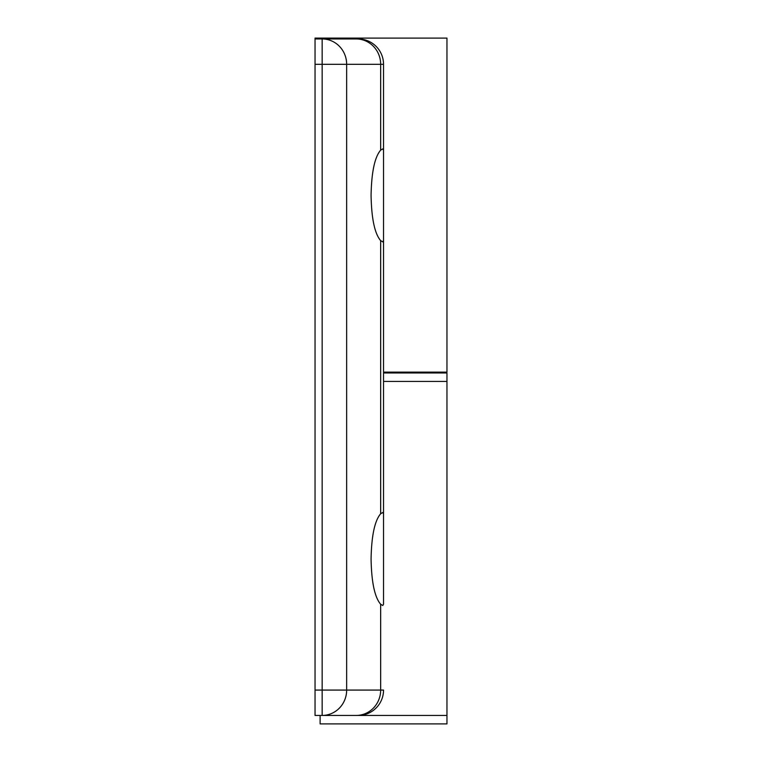 <?xml version="1.0" encoding="UTF-8"?>
<svg xmlns="http://www.w3.org/2000/svg" width="762" height="762" viewBox="0 0 762 762"><rect width="100%" height="100%" fill="white"/><g stroke="black" fill="none" stroke-linecap="round" stroke-linejoin="round"><path stroke-width="1.14" d="M383.534 150.228L383.534 240.544L382.8 241.897L380.657 240.63L380.657 513.75L382.8 512.493L383.534 513.845L383.534 604.161L382.8 605.514L380.657 604.256L380.657 690.077L346.653 690.077L346.653 64.313L380.657 64.313L380.657 150.133L382.8 148.876L383.534 150.228L383.534 64.313A25.365 25.365 0 0 0 358.169 38.948L315.039 38.948L315.039 38.1L446.961 38.1L446.961 372.123L383.534 372.123M320.116 38.948L320.116 38.1M380.657 150.133C374.704 157.077 371.504 172.155 371.075 195.386C371.504 218.608 374.704 233.696 380.657 240.63M380.657 513.75C374.704 520.694 371.504 535.781 371.075 559.003C371.504 582.235 374.704 597.313 380.657 604.256M383.534 513.845L383.534 240.544M383.534 381.419L446.961 381.419L383.534 381.419L383.534 604.161M315.039 690.077L315.039 64.313L322.155 64.313L322.155 690.077L315.039 690.077L315.039 715.442L446.961 715.442L446.961 723.9L320.116 723.9L320.116 715.442M315.039 38.948L315.039 64.313M383.534 690.077A25.365 25.365 0 0 1 358.169 715.442A25.365 25.365 0 0 0 383.534 690.077L380.657 690.077A25.365 24.508 90 0 1 356.149 715.442M322.155 715.442A25.365 24.508 90 0 0 346.653 690.077L322.155 690.077L322.155 715.442L446.961 715.442L446.961 372.97L383.534 372.97M322.155 38.948L322.155 64.313L346.653 64.313A25.365 24.508 -90 0 0 322.155 38.948M356.149 38.948A25.365 24.508 -90 0 1 380.657 64.313L383.534 64.313M438.502 372.97L438.502 372.123"/></g></svg>
